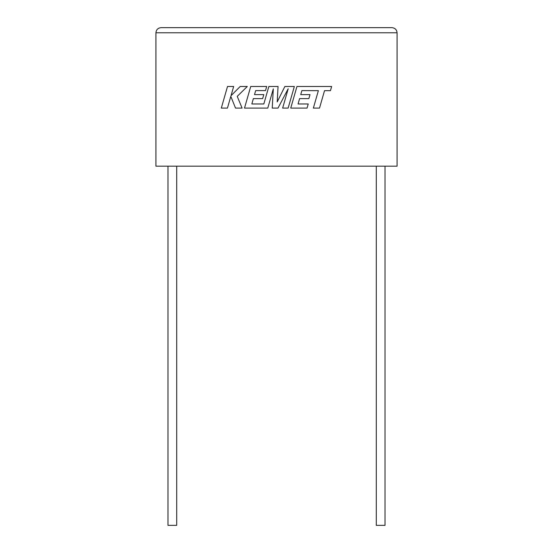 <?xml version="1.0" encoding="UTF-8"?>
<svg xmlns="http://www.w3.org/2000/svg" width="553" height="553" viewBox="0 0 553 553"><rect width="100%" height="100%" fill="white"/><g stroke="black" fill="none" stroke-linecap="round" stroke-linejoin="round"><path stroke-width="0.41" stroke-dasharray="2.77 2.07" d="M385.019 525.35L376.296 525.35M380.658 166.183L385.019 166.183L380.658 166.183M167.981 525.35L176.704 525.35M172.342 166.183L176.704 166.183L172.342 166.183M155.925 166.183L397.075 166.183L397.075 32.779L155.925 32.779L155.925 166.183M391.946 27.65L161.054 27.65M227.511 86.489L221.304 108.098L227.449 108.098L230.808 96.367L235.523 108.098L242.096 108.098L237.23 96.367L247.315 86.489L240.209 86.489L231.023 95.704L233.663 86.489L227.511 86.489M294.348 86.489L284.871 86.489L277.212 101.925L278.048 86.489L268.841 86.489L263.816 103.985L251.836 103.985L253.364 98.614L262.64 98.614L263.781 94.618L254.504 94.618L255.673 90.602L265.516 90.602L266.684 86.489L250.723 86.489L244.502 108.098L267.783 108.098L273.306 88.86L272.228 108.098L277.993 108.098L288.196 88.763L282.645 108.098L288.134 108.098L294.348 86.489M301.897 90.602L318.369 90.657L313.357 108.098L319.516 108.098L324.528 90.657L330.445 90.664L331.641 86.489L296.954 86.489L290.74 108.098L307.06 108.098L308.228 103.985L298.06 103.985L299.588 98.614L308.864 98.614L310.005 94.618L300.728 94.618L301.897 90.602"/><path stroke-width="0.83" d="M376.296 166.183L376.296 525.35L385.019 525.35L385.019 166.183M176.704 166.183L176.704 525.35L167.981 525.35L167.981 166.183M155.925 166.183L397.075 166.183L397.075 32.779C396.75 29.689 395.042 27.975 391.946 27.65C395.042 27.975 396.75 29.689 397.075 32.779L155.925 32.779L155.925 166.183M161.054 27.65C157.958 27.975 156.25 29.689 155.925 32.779C156.25 29.689 157.958 27.975 161.054 27.65L391.946 27.65M227.511 86.489L221.304 108.098L227.449 108.098L230.808 96.367L235.523 108.098L242.096 108.098L237.23 96.367L247.315 86.489L240.209 86.489L231.023 95.704L233.663 86.489L227.511 86.489M294.348 86.489L284.871 86.489L277.212 101.925L278.048 86.489L268.841 86.489L263.816 103.985L251.836 103.985L253.364 98.614L262.64 98.614L263.781 94.618L254.504 94.618L255.673 90.602L265.516 90.602L266.684 86.489L250.723 86.489L244.502 108.098L267.783 108.098L273.306 88.86L272.228 108.098L277.993 108.098L288.196 88.763L282.645 108.098L288.134 108.098L294.348 86.489M301.897 90.602L318.369 90.657L313.357 108.098L319.516 108.098L324.528 90.657L330.445 90.664L331.641 86.489L296.954 86.489L290.74 108.098L307.06 108.098L308.228 103.985L298.06 103.985L299.588 98.614L308.864 98.614L310.005 94.618L300.728 94.618L301.897 90.602"/></g></svg>
